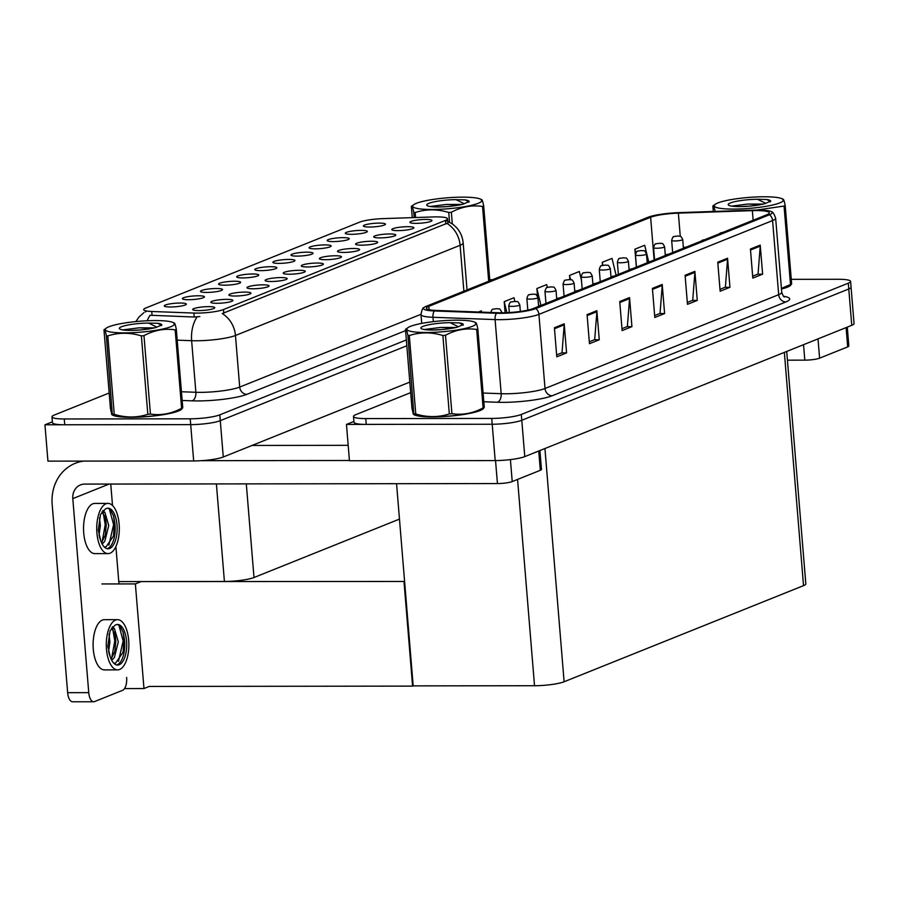 <?xml version="1.0" encoding="UTF-8"?>
<svg xmlns="http://www.w3.org/2000/svg" width="899" height="899" viewBox="0 0 899 899"><rect width="100%" height="100%" fill="white"/><g stroke="black" fill="none" stroke-linecap="round" stroke-linejoin="round"><path stroke-width="1.35" d="M288.815 259.44A11.08 1.753 -4.7 0 0 277.6 260.474A11.08 1.753 -4.7 0 0 272.948 262.486A11.08 1.753 -4.7 0 0 279.016 263.385A11.08 1.753 -4.7 0 0 294.917 260.676A11.08 1.753 -4.7 0 0 288.815 259.44M270.723 266.711A11.08 1.753 -4.7 0 0 259.496 267.745A11.08 1.753 -4.7 0 0 254.844 269.756A11.08 1.753 -4.7 0 0 260.912 270.644A11.08 1.753 -4.7 0 0 276.825 267.947A11.08 1.753 -4.7 0 0 270.723 266.711M252.619 273.981A11.08 1.753 -4.7 0 0 241.393 275.015A11.08 1.753 -4.7 0 0 236.74 277.016A11.08 1.753 -4.7 0 0 242.82 277.915A11.08 1.753 -4.7 0 0 258.721 275.206A11.08 1.753 -4.7 0 0 252.619 273.981M389.627 233.965A11.08 1.753 -4.7 0 0 378.4 234.999A11.08 1.753 -4.7 0 0 373.759 236.999A11.08 1.753 -4.7 0 0 379.827 237.898A11.08 1.753 -4.7 0 0 395.729 235.19A11.08 1.753 -4.7 0 0 389.627 233.965M335.327 255.766A11.08 1.753 -4.7 0 0 324.101 256.799A11.08 1.753 -4.7 0 0 319.448 258.8A11.08 1.753 -4.7 0 0 325.528 259.699A11.08 1.753 -4.7 0 0 341.429 257.002A11.08 1.753 -4.7 0 0 335.327 255.766M379.322 223.109A11.08 1.753 -4.7 0 0 368.096 224.143A11.08 1.753 -4.7 0 0 363.443 226.143A11.08 1.753 -4.7 0 0 369.523 227.042A11.08 1.753 -4.7 0 0 385.424 224.345A11.08 1.753 -4.7 0 0 379.322 223.109M353.431 248.495A11.08 1.753 -4.7 0 0 342.204 249.529A11.08 1.753 -4.7 0 0 337.552 251.54A11.08 1.753 -4.7 0 0 343.632 252.428A11.08 1.753 -4.7 0 0 359.533 249.731A11.08 1.753 -4.7 0 0 353.431 248.495M407.73 226.694A11.08 1.753 -4.7 0 0 396.504 227.728A11.08 1.753 -4.7 0 0 391.852 229.739A11.08 1.753 -4.7 0 0 397.931 230.627A11.08 1.753 -4.7 0 0 413.832 227.93A11.08 1.753 -4.7 0 0 407.73 226.694M198.319 295.782A11.08 1.753 -4.7 0 0 187.093 296.816A11.08 1.753 -4.7 0 0 182.441 298.816A11.08 1.753 -4.7 0 0 188.52 299.715A11.08 1.753 -4.7 0 0 204.421 297.007A11.08 1.753 -4.7 0 0 198.319 295.782M262.924 284.837A11.08 1.753 -4.7 0 0 251.698 285.871A11.08 1.753 -4.7 0 0 247.056 287.871A11.08 1.753 -4.7 0 0 253.125 288.77A11.08 1.753 -4.7 0 0 269.026 286.062A11.08 1.753 -4.7 0 0 262.924 284.837M343.126 237.639A11.08 1.753 -4.7 0 0 331.9 238.673A11.08 1.753 -4.7 0 0 327.247 240.685A11.08 1.753 -4.7 0 0 333.315 241.584A11.08 1.753 -4.7 0 0 349.217 238.876A11.08 1.753 -4.7 0 0 343.126 237.639M226.728 299.367A11.08 1.753 -4.7 0 0 215.502 300.401A11.08 1.753 -4.7 0 0 210.849 302.401A11.08 1.753 -4.7 0 0 216.929 303.3A11.08 1.753 -4.7 0 0 232.83 300.603A11.08 1.753 -4.7 0 0 226.728 299.367M371.523 241.235A11.08 1.753 -4.7 0 0 360.308 242.269A11.08 1.753 -4.7 0 0 355.656 244.27A11.08 1.753 -4.7 0 0 361.724 245.169A11.08 1.753 -4.7 0 0 377.625 242.46A11.08 1.753 -4.7 0 0 371.523 241.235M281.027 277.566A11.08 1.753 -4.7 0 0 269.801 278.6A11.08 1.753 -4.7 0 0 265.149 280.6A11.08 1.753 -4.7 0 0 271.228 281.499A11.08 1.753 -4.7 0 0 287.129 278.802A11.08 1.753 -4.7 0 0 281.027 277.566M361.218 230.38A11.08 1.753 -4.7 0 0 349.992 231.414A11.08 1.753 -4.7 0 0 345.351 233.414A11.08 1.753 -4.7 0 0 351.419 234.313A11.08 1.753 -4.7 0 0 367.32 231.605A11.08 1.753 -4.7 0 0 361.218 230.38M317.223 263.036A11.08 1.753 -4.7 0 0 305.997 264.07A11.08 1.753 -4.7 0 0 301.356 266.07A11.08 1.753 -4.7 0 0 307.424 266.969A11.08 1.753 -4.7 0 0 323.325 264.261A11.08 1.753 -4.7 0 0 317.223 263.036M306.919 252.181A11.08 1.753 -4.7 0 0 295.692 253.215A11.08 1.753 -4.7 0 0 291.04 255.215A11.08 1.753 -4.7 0 0 297.119 256.114A11.08 1.753 -4.7 0 0 313.021 253.406A11.08 1.753 -4.7 0 0 306.919 252.181M299.131 270.296A11.08 1.753 -4.7 0 0 287.905 271.329A11.08 1.753 -4.7 0 0 283.252 273.341A11.08 1.753 -4.7 0 0 289.321 274.229A11.08 1.753 -4.7 0 0 305.233 271.532A11.08 1.753 -4.7 0 0 299.131 270.296M244.831 292.096A11.08 1.753 -4.7 0 0 233.605 293.13A11.08 1.753 -4.7 0 0 228.953 295.142A11.08 1.753 -4.7 0 0 235.021 296.029A11.08 1.753 -4.7 0 0 250.922 293.332A11.08 1.753 -4.7 0 0 244.831 292.096M325.022 244.91A11.08 1.753 -4.7 0 0 313.796 245.944A11.08 1.753 -4.7 0 0 309.144 247.955A11.08 1.753 -4.7 0 0 315.223 248.843A11.08 1.753 -4.7 0 0 331.124 246.146A11.08 1.753 -4.7 0 0 325.022 244.91M208.624 306.638A11.08 1.753 -4.7 0 0 197.398 307.672A11.08 1.753 -4.7 0 0 192.757 309.672A11.08 1.753 -4.7 0 0 198.825 310.571A11.08 1.753 -4.7 0 0 214.726 307.863A11.08 1.753 -4.7 0 0 208.624 306.638M234.515 281.241A11.08 1.753 -4.7 0 0 223.289 282.275A11.08 1.753 -4.7 0 0 218.648 284.286A11.08 1.753 -4.7 0 0 224.716 285.185A11.08 1.753 -4.7 0 0 240.617 282.477A11.08 1.753 -4.7 0 0 234.515 281.241M216.423 288.512A11.08 1.753 -4.7 0 0 205.197 289.545A11.08 1.753 -4.7 0 0 200.544 291.557A11.08 1.753 -4.7 0 0 206.613 292.445A11.08 1.753 -4.7 0 0 222.514 289.748A11.08 1.753 -4.7 0 0 216.423 288.512M425.834 219.435A11.08 1.753 -4.7 0 0 414.608 220.469A11.08 1.753 -4.7 0 0 409.955 222.469A11.08 1.753 -4.7 0 0 416.023 223.368A11.08 1.753 -4.7 0 0 431.925 220.66A11.08 1.753 -4.7 0 0 425.834 219.435M180.216 303.042A11.08 1.753 -4.7 0 0 168.99 304.076A11.08 1.753 -4.7 0 0 164.348 306.087A11.08 1.753 -4.7 0 0 170.417 306.986A11.08 1.753 -4.7 0 0 186.318 304.278A11.08 1.753 -4.7 0 0 180.216 303.042M436.521 216.884A19.935 3.158 -4.7 0 0 433.296 216.94L383.098 218.614A19.935 3.158 -4.7 0 0 359.701 222.12L145.728 308.031A19.935 3.158 -4.7 0 0 143.66 309.638A19.935 3.158 -4.7 0 0 151.751 311.492L193.881 313.054A19.935 3.158 -4.7 0 0 223.469 309.548L445.499 220.401A19.935 3.158 -4.7 0 0 447.567 218.783A19.935 3.158 -4.7 0 0 436.521 216.884M399.471 519.105L254.001 577.506A22.149 3.506 175.3 0 1 224.413 581.473L118.769 581.608M52.389 421.822L44.95 424.8L190.689 424.62A22.149 3.506 -4.7 0 0 220.277 420.665L406.82 345.767L220.277 420.665A22.149 3.506 -4.7 0 1 190.689 424.62L64.739 424.778A22.149 3.506 -4.7 0 1 52.457 422.665L51.985 416.844A22.149 3.506 -4.7 0 0 64.256 418.968L190.217 418.81A22.149 3.506 -4.7 0 0 219.805 414.844L406.348 339.957M44.95 424.8L47.939 461.142L193.678 460.951A22.149 3.506 -4.7 0 0 223.267 456.995L409.809 382.097M141.188 581.574L135.367 583.912L101.868 583.957M404.584 581.237L403.988 581.473L412.596 686.117L149.2 686.443L143.975 688.544L124.556 688.567M143.975 688.544L135.367 583.912M412.596 686.117L413.18 685.881L396.56 483.684M136.569 581.586L403.988 581.473M410.674 392.638L355.779 414.675A22.149 3.506 -4.7 0 0 353.487 416.462L353.97 422.272A22.149 3.506 -4.7 0 0 366.241 424.395L492.202 424.238A22.149 3.506 -4.7 0 0 521.791 420.271L848.768 288.995A22.149 3.506 -4.7 0 0 851.061 287.208A22.149 3.506 -4.7 0 1 848.768 288.995L521.791 420.271A22.149 3.506 -4.7 0 1 492.202 424.238L346.463 424.418L349.453 460.749L495.192 460.569A22.149 3.506 -4.7 0 0 524.78 456.613L851.758 325.326A22.149 3.506 -4.7 0 0 854.05 323.539L850.589 281.398A22.149 3.506 -4.7 0 0 838.306 279.274L791.266 279.331M353.903 421.44L346.463 424.418M786.715 351.442L805.819 583.844A22.149 3.506 175.3 0 1 803.526 585.642L564.111 681.757A22.149 3.506 175.3 0 1 534.523 685.723L413.18 685.881M111.633 413.36A35.443 5.608 -4.7 0 0 111.521 413.922A35.443 5.608 -4.7 0 0 131.153 417.316A35.443 5.608 -4.7 0 0 182.092 408.551M446.792 220.851L452.894 224.278L456.332 227.38C460.344 231.785 462.625 236.965 463.165 242.91A29.532 4.675 175.3 0 1 460.108 245.292A25.846 22.722 -111.9 0 0 446.904 223.368L222.244 313.56A25.846 22.722 68.1 0 1 235.459 335.484A29.532 4.675 175.3 0 1 196.016 340.766A29.532 4.675 175.3 0 1 191.633 340.687L177.204 340.159M145.256 311.931L146.02 311.65M199.859 316.56L194.206 317.021L150.099 315.246A25.846 15.395 92.1 0 0 147.211 320.763M492.495 279.713L489.764 279.724M109.161 393.02L54.277 415.057A22.149 3.506 -4.7 0 0 51.985 416.844M413.147 412.978A35.443 5.608 -4.7 0 0 413.023 413.54A35.443 5.608 -4.7 0 0 432.666 416.934A35.443 5.608 -4.7 0 0 483.606 408.168M756.183 210.58A23.632 3.742 175.3 0 1 769.286 212.849A23.632 3.742 175.3 0 1 766.836 214.76L533.163 308.571A23.632 3.742 175.3 0 1 498.102 312.74L435.993 310.436A23.632 3.742 175.3 0 1 426.407 308.233A23.632 3.742 175.3 0 1 428.845 306.323L650.629 217.277A23.632 3.742 175.3 0 1 678.363 213.13L752.362 210.647A23.632 3.742 175.3 0 1 756.183 210.58M757.497 210.063A26.577 4.203 -4.7 0 0 753.193 210.141L679.194 212.613A26.577 4.203 -4.7 0 0 647.988 217.288L426.205 306.323A26.577 4.203 -4.7 0 0 423.991 307.525A26.577 4.203 -4.7 0 0 434.239 310.953L496.36 313.257A26.577 4.203 -4.7 0 0 535.804 308.571L769.477 214.749A26.577 4.203 -4.7 0 0 771.544 211.759A26.577 4.203 -4.7 0 0 757.497 210.063M554.402 327.753L556.784 356.824L566.584 352.88L564.201 323.82L554.402 327.753M556.627 354.914L562.032 352.745L564.201 324.831A5.911 5.192 -111.9 0 0 564.201 323.82M561.661 352.891L566.584 352.88M587.069 314.639L589.463 343.699L599.262 339.766L596.869 310.706L587.069 314.639M589.306 341.789L594.7 339.62L596.869 311.706A5.911 5.192 -111.9 0 0 596.869 310.706M594.329 339.777L599.262 339.766M619.737 301.525L622.13 330.585L631.93 326.652L629.547 297.58L619.737 301.525M621.973 328.674L627.378 326.506L629.547 298.592A5.911 5.192 -111.9 0 0 629.547 297.58M627.008 326.652L631.93 326.652M750.429 249.045L752.823 278.117L762.622 274.184L760.228 245.112L750.429 249.045M752.665 276.207L758.059 274.038L760.228 246.124A5.911 5.192 -111.9 0 0 760.228 245.112M757.688 274.184L762.622 274.184M717.762 262.171L720.144 291.231L729.943 287.298L727.561 258.238L717.762 262.171M719.987 289.321L725.392 287.152L727.561 259.238A5.911 5.192 -111.9 0 0 727.561 258.238M725.021 287.309L729.943 287.298M685.083 275.285L687.477 304.345L697.276 300.412L694.882 271.352L685.083 275.285M687.319 302.446L692.713 300.277L694.893 272.363A5.911 5.192 -111.9 0 0 694.882 271.352M692.354 300.423L697.276 300.412M652.416 288.399L654.798 317.471L664.608 313.537L662.215 284.466L652.416 288.399M654.641 315.56L660.046 313.391L662.215 285.477A5.911 5.192 -111.9 0 0 662.215 284.466M659.675 313.537L664.608 313.537M781.467 289.017A35.443 5.608 -4.7 0 0 790.985 284.758M353.487 416.462A22.149 3.506 -4.7 0 0 365.769 418.586L491.731 418.428A22.149 3.506 -4.7 0 0 521.308 414.461L848.296 283.185A22.149 3.506 -4.7 0 0 850.589 281.398M481.639 312.122L481.336 310.852L478.448 312.009M581.439 280.151L579.349 271.498L569.55 275.431L569.887 279.578M616.107 275.263L612.017 258.384L602.218 262.317L602.476 265.396M648.696 261.8L644.695 245.258L634.885 249.203L636.368 267.138M514.88 301.367L514.003 297.726L504.204 301.671L505.114 312.74M547.367 287.466L546.671 284.612L536.872 288.545L537.512 296.277M536.872 288.545L540.906 305.199M569.55 275.431L570.562 279.634M602.218 262.317L602.937 265.295M634.885 249.203L635.818 253.046M504.204 301.671L506.867 312.672M818.011 338.878L819.596 358.173L847.69 346.89L846.105 327.596M847.285 327.124L848.836 345.991A11.08 1.753 175.3 0 1 847.69 346.89M819.596 358.173A11.08 1.753 175.3 0 1 804.807 360.151L803.537 344.688M787.434 360.173L804.807 360.151M510.407 459.603L512.216 481.583L540.321 470.301L538.726 451.006M348.183 445.331L252.012 445.443M349.43 460.49L201.432 460.681M88.754 692.646A11.08 4.978 89.9 0 0 93.665 701.759L72.561 701.782A11.08 4.978 -90.1 0 1 67.65 692.679L88.754 692.646L72.797 498.63A14.766 12.979 68.1 0 1 80.483 484.909A14.766 12.979 68.1 0 1 84.798 484.089L497.428 483.561L495.54 460.569M83.854 461.097A44.298 38.938 -111.9 0 0 75.235 463.311A44.298 38.938 -111.9 0 0 52.176 504.474L67.65 692.679M93.665 701.759A11.08 4.978 89.9 0 0 94.552 701.58L122.646 690.297A11.08 4.978 89.9 0 0 126.647 677.43M118.96 583.934L115.892 546.547M112.51 505.496L110.757 484.055M539.917 450.534L541.468 469.402A11.08 1.753 175.3 0 1 540.321 470.301M512.216 481.583A11.08 1.753 175.3 0 1 497.428 483.561M490.663 313.11C491.539 310.099 492.315 308.818 493.012 309.29A3.697 3.315 66.2 0 1 494.203 309.042L496.709 308.694L494.203 309.042M494.27 309.009A3.697 3.169 -110.3 0 0 493.169 309.234M520.341 311.447L519.802 304.93A5.54 0.877 175.3 0 1 511.834 306.368A5.54 0.877 175.3 0 1 508.767 305.84C509.632 302.828 510.418 301.558 511.115 302.03A3.697 3.315 66.2 0 1 512.306 301.772L514.801 301.423L512.306 301.772M512.374 301.738A3.697 3.169 -110.3 0 0 511.261 301.963M538.602 306.166L537.905 297.67A5.54 0.877 175.3 0 1 529.938 299.109A5.54 0.877 175.3 0 1 526.87 298.58C527.735 295.557 528.522 294.288 529.219 294.76A3.697 3.315 66.2 0 1 530.399 294.501L532.905 294.164L530.399 294.501M530.477 294.479A3.697 3.169 -110.3 0 0 529.365 294.692M538.175 306.559L539.524 305.615A3.697 3.315 66.2 0 1 540.715 305.357L540.636 305.57M540.782 305.334A3.697 3.169 -110.3 0 0 539.67 305.548M556.279 299.288L557.627 298.344A3.697 3.315 66.2 0 1 558.807 298.086L558.74 298.299M558.886 298.063A3.697 3.169 -110.3 0 0 557.773 298.288M574.371 292.029L575.72 291.074A3.697 3.315 66.2 0 1 576.911 290.827L576.843 291.04M576.978 290.793A3.697 3.169 -110.3 0 0 575.877 291.018M107.992 503.395L94.8 503.418A25.105 11.294 89.9 0 0 92.799 503.811A25.105 11.294 89.9 0 0 83.585 530.77A25.105 11.294 89.9 0 0 94.867 553.627L108.049 553.604A25.105 11.294 89.9 0 0 110.049 553.211A25.105 11.294 89.9 0 0 119.264 526.263A25.105 11.294 89.9 0 0 107.992 503.395A25.105 11.294 89.9 0 0 105.992 503.8A25.105 11.294 89.9 0 0 96.777 530.747A25.105 11.294 89.9 0 0 108.049 553.604M107.779 508.205L110.229 509.396L113.611 516.071L114.465 520.678L113.532 535.939L106.048 546.839L104.194 546.929M109.667 548.491A20.306 9.136 89.9 0 0 117.117 526.69A20.306 9.136 89.9 0 0 107.992 508.193A20.306 9.136 89.9 0 0 106.374 508.519A20.306 9.136 89.9 0 0 105.352 509.07L100.497 514.543L98.261 530.084L100.755 540.76A20.306 9.136 89.9 0 0 108.049 548.806A20.306 9.136 89.9 0 0 109.667 548.491M107.06 548.693A20.306 9.136 89.9 0 0 107.689 548.491A20.306 9.136 89.9 0 0 114.465 520.678M99.452 517.948L100.362 525.555L99.025 535.343M102.194 544.12L104.812 541.254L108.734 525.544L104.925 512.497A16.688 7.507 89.9 0 0 102.789 511.823A16.688 7.507 89.9 0 0 102.003 511.913M101.958 511.992L105.7 517.824L105.52 534.59L101.553 542.805M104.925 512.497L102.812 510.452M100.755 540.76L99.317 536.557M113.521 515.723L114.645 524.645L113.409 536.433M105.374 516.745L106.273 524.656L105.194 535.725M109.285 508.688L113.6 524.645L108.903 545.142M103.205 512.846L105.228 524.656L102.07 542.176M117.544 619.658L104.363 619.681A25.105 11.294 89.9 0 0 102.362 620.074A25.105 11.294 89.9 0 0 93.148 647.033A25.105 11.294 89.9 0 0 104.419 669.89L117.612 669.867A25.105 11.294 89.9 0 0 119.612 669.474A25.105 11.294 89.9 0 0 128.827 642.515A25.105 11.294 89.9 0 0 117.544 619.658A25.105 11.294 89.9 0 0 115.544 620.063A25.105 11.294 89.9 0 0 106.34 647.01A25.105 11.294 89.9 0 0 117.612 669.867M117.331 624.468L119.792 625.659L123.174 632.334L124.017 636.942L123.096 652.202L115.611 663.102L113.757 663.192M119.219 664.754A20.306 9.136 89.9 0 0 126.68 642.954A20.306 9.136 89.9 0 0 117.555 624.457A20.306 9.136 89.9 0 0 115.937 624.783A20.306 9.136 89.9 0 0 114.915 625.333L110.06 630.806L107.813 646.347L110.307 657.023A20.306 9.136 89.9 0 0 117.612 665.069A20.306 9.136 89.9 0 0 119.219 664.754M116.612 664.957A20.306 9.136 89.9 0 0 117.241 664.754A20.306 9.136 89.9 0 0 124.017 636.942M109.004 634.211L109.914 641.819L108.588 651.606M111.757 660.383L114.375 657.517L118.297 641.807L114.488 628.761A16.688 7.507 89.9 0 0 112.353 628.086A16.688 7.507 89.9 0 0 111.566 628.176M111.51 628.255L115.263 634.087L115.083 650.842L111.116 659.068M114.488 628.761L112.375 626.715M110.307 657.023L108.88 652.82M123.073 631.986L124.208 640.908L122.961 652.696M114.937 633.008L115.825 640.92L114.757 651.989M118.848 624.951L123.152 640.908L118.466 661.406M112.768 629.109L114.78 640.92L111.633 658.439M790.423 285.129A35.072 5.551 175.3 0 1 781.467 288.927M181.531 408.921A35.072 5.551 175.3 0 1 131.321 417.248A35.072 5.551 175.3 0 1 112.24 414.585M483.044 408.539A35.072 5.551 175.3 0 1 432.835 416.866A35.072 5.551 175.3 0 1 413.754 414.203M416.293 203.354A34.701 5.484 -4.7 0 0 413.933 204.534A34.701 5.484 -4.7 0 0 434.97 209.456A34.701 5.484 -4.7 0 0 478.279 203.275A34.701 5.484 -4.7 0 0 480.392 199.072A34.701 5.484 -4.7 0 0 450.152 197.6A34.701 5.484 -4.7 0 0 416.293 203.354M414.169 217.58L413.742 212.299C412.663 206.86 411.866 204.938 411.36 206.534L412.27 217.637M413.933 204.534L411.36 206.534M413.742 212.299A39.871 6.304 -4.7 0 0 415.181 212.524L415.596 217.524M449.545 222.132L448.758 212.479C437.251 208.973 426.059 208.995 415.181 212.524M448.758 212.479A39.871 6.304 -4.7 0 0 451.354 212.243L452.309 223.851M488.696 281.241L482.538 206.444C471.896 204.848 461.502 206.781 451.354 212.243M482.538 206.444A39.871 6.304 -4.7 0 0 483.145 206.208A39.871 6.304 -4.7 0 0 483.696 205.983L489.843 280.78M461.895 204.455L446.365 204.433L430.115 206.5M458.389 205.186L446.825 204.41M468.829 202.208C469.806 201.174 468.581 200.398 465.143 199.87L456.018 199.657A20.632 3.259 -4.7 0 0 428.857 203.343A20.632 3.259 -4.7 0 0 427.036 205.511A20.632 3.259 -4.7 0 0 442.229 206.894A20.632 3.259 -4.7 0 0 463.39 204.062L469.166 201.522M456.018 199.657L464.199 203.713M481.313 200.219C481.819 198.612 482.617 200.533 483.696 205.983M469.076 201.904L465.143 199.87M448.253 206.512L437.835 206.984M717.807 202.972A34.701 5.484 -4.7 0 0 715.447 204.152A34.701 5.484 -4.7 0 0 736.483 209.062A34.701 5.484 -4.7 0 0 779.793 202.893A34.701 5.484 -4.7 0 0 781.905 198.69A34.701 5.484 -4.7 0 0 751.665 197.218A34.701 5.484 -4.7 0 0 717.807 202.972M715.244 211.906C714.166 206.478 713.379 204.556 712.873 206.152L713.3 211.467M715.447 204.152L712.873 206.152M743.54 210.456L719.818 211.254M781.422 288.41L790.502 284.477L784.052 206.062L756.542 210.063M784.052 206.062A39.871 6.304 -4.7 0 0 784.647 205.826A39.871 6.304 -4.7 0 0 785.209 205.59L791.659 284.017L789.086 286.006A34.701 5.484 -4.7 0 1 786.726 287.186A34.701 5.484 -4.7 0 1 781.456 288.849M790.502 284.477A39.871 6.304 -4.7 0 0 791.098 284.241A39.871 6.304 -4.7 0 0 791.659 284.017M763.397 204.073L747.878 204.051L731.629 206.107M759.891 204.803L748.339 204.028M770.342 201.826C771.32 200.792 770.083 200.005 766.645 199.488L757.52 199.275A20.632 3.259 -4.7 0 0 730.37 202.96A20.632 3.259 -4.7 0 0 728.538 205.129A20.632 3.259 -4.7 0 0 743.731 206.512A20.632 3.259 -4.7 0 0 764.892 203.68L770.679 201.14M757.52 199.275L765.712 203.331M782.827 199.836C783.332 198.23 784.119 200.151 785.209 205.59M770.589 201.511L766.645 199.488M749.766 206.129L739.349 206.601M108.914 326.764A34.701 5.484 -4.7 0 0 106.554 327.944A34.701 5.484 -4.7 0 0 127.591 332.855A34.701 5.484 -4.7 0 0 170.9 326.685A34.701 5.484 -4.7 0 0 173.013 322.471A34.701 5.484 -4.7 0 0 142.772 321.01A34.701 5.484 -4.7 0 0 108.914 326.764M106.363 335.698C105.284 330.27 104.486 328.349 103.981 329.944L110.431 408.36C111.51 413.787 112.296 415.709 112.813 414.124A39.871 6.304 -4.7 0 0 114.252 414.349C125.703 417.855 136.895 417.844 147.818 414.304A39.871 6.304 -4.7 0 0 150.425 414.068C161.067 415.664 171.462 413.731 181.609 408.27A39.871 6.304 -4.7 0 0 182.205 408.034A39.871 6.304 -4.7 0 0 182.767 407.798L180.193 409.798A34.701 5.484 -4.7 0 1 177.833 410.978A34.701 5.484 -4.7 0 1 143.975 416.731A34.701 5.484 -4.7 0 1 113.735 415.271L112.319 414.63L106.363 335.698A39.871 6.304 -4.7 0 0 107.801 335.934L114.252 414.349M106.554 327.944L103.981 329.944M147.818 414.304L141.379 335.889C129.872 332.383 118.679 332.394 107.801 335.934M141.379 335.889A39.871 6.304 -4.7 0 0 143.975 335.653L150.425 414.068M181.609 408.27L175.17 329.854C164.517 328.259 154.122 330.191 143.975 335.653M175.17 329.854A39.871 6.304 -4.7 0 0 175.766 329.618A39.871 6.304 -4.7 0 0 176.316 329.382L182.767 407.798M154.516 327.865L138.985 327.843L122.736 329.899M151.01 328.596L139.446 327.82M161.449 325.607C162.427 324.573 161.202 323.797 157.763 323.28L148.638 323.067A20.632 3.259 -4.7 0 0 121.489 326.753A20.632 3.259 -4.7 0 0 119.657 328.91A20.632 3.259 -4.7 0 0 134.85 330.304A20.632 3.259 -4.7 0 0 156.01 327.472L161.786 324.932M148.638 323.067L156.819 327.124M173.934 323.629C174.44 322.022 175.238 323.943 176.316 329.382M161.696 325.303L157.763 323.28M140.873 329.922L130.467 330.394M410.427 326.382A34.701 5.484 -4.7 0 0 408.067 327.562A34.701 5.484 -4.7 0 0 429.104 332.473A34.701 5.484 -4.7 0 0 472.413 326.303A34.701 5.484 -4.7 0 0 474.526 322.089A34.701 5.484 -4.7 0 0 444.286 320.628A34.701 5.484 -4.7 0 0 410.427 326.382M407.876 335.316C406.798 329.888 406 327.966 405.494 329.551L411.933 407.977C413.012 413.405 413.81 415.327 414.315 413.731A39.871 6.304 -4.7 0 0 415.765 413.967C427.216 417.473 438.409 417.451 449.331 413.922A39.871 6.304 -4.7 0 0 451.927 413.686C462.58 415.282 472.975 413.349 483.123 407.888A39.871 6.304 -4.7 0 0 483.718 407.652A39.871 6.304 -4.7 0 0 484.28 407.416L481.707 409.416A34.701 5.484 -4.7 0 1 479.347 410.596A34.701 5.484 -4.7 0 1 445.488 416.349A34.701 5.484 -4.7 0 1 415.248 414.877L413.821 414.248L407.876 335.316A39.871 6.304 -4.7 0 0 409.315 335.552L415.765 413.967M408.067 327.562L405.494 329.551M449.331 413.922L442.881 335.507C431.374 332.001 420.193 332.012 409.315 335.552M442.881 335.507A39.871 6.304 -4.7 0 0 445.488 335.271L451.927 413.686M483.123 407.888L476.672 329.461C466.03 327.877 455.636 329.809 445.488 335.271M476.672 329.461A39.871 6.304 -4.7 0 0 477.268 329.236A39.871 6.304 -4.7 0 0 477.83 329L484.28 407.416M456.018 327.472L440.499 327.461L424.249 329.517M452.523 328.214L440.959 327.438M462.963 325.224C463.94 324.191 462.704 323.415 459.277 322.898L450.152 322.674A20.632 3.259 -4.7 0 0 422.991 326.371A20.632 3.259 -4.7 0 0 421.17 328.528A20.632 3.259 -4.7 0 0 436.352 329.922A20.632 3.259 -4.7 0 0 457.524 327.09L463.3 324.539M450.152 322.674L458.333 326.742M475.447 323.235C475.953 321.64 476.74 323.55 477.83 329M463.21 324.921L459.277 322.898M442.387 329.54L431.969 330.012M556.706 298.895L556.009 290.399A5.54 0.877 175.3 0 1 548.03 291.838A5.54 0.877 175.3 0 1 544.963 291.31C545.839 288.298 546.614 287.017 547.311 287.489A3.697 3.315 66.2 0 1 548.502 287.242L551.008 286.893L548.502 287.242M548.581 287.208A3.697 3.169 -110.3 0 0 547.469 287.433M574.798 291.624L574.101 283.129A5.54 0.877 175.3 0 1 566.134 284.567A5.54 0.877 175.3 0 1 563.066 284.039C563.931 281.027 564.718 279.758 565.415 280.23A3.697 3.315 66.2 0 1 566.606 279.971L569.101 279.623L566.606 279.971M566.673 279.937A3.697 3.169 -110.3 0 0 565.572 280.162M592.902 284.365L592.205 275.869A5.54 0.877 175.3 0 1 584.238 277.308A5.54 0.877 175.3 0 1 581.17 276.78C582.035 273.757 582.822 272.487 583.518 272.959A3.697 3.315 66.2 0 1 584.71 272.7L587.204 272.363L584.71 272.7M584.777 272.678A3.697 3.169 -110.3 0 0 583.665 272.891M592.475 284.758L593.823 283.814A3.697 3.315 66.2 0 1 595.014 283.556L594.936 283.769M595.082 283.533A3.697 3.169 -110.3 0 0 593.969 283.747M610.578 277.488L611.927 276.544A3.697 3.315 66.2 0 1 613.118 276.285L613.039 276.499M613.185 276.263A3.697 3.169 -110.3 0 0 612.073 276.487M628.671 270.228L630.019 269.273A3.697 3.315 66.2 0 1 631.21 269.026L631.143 269.239M631.289 268.992A3.697 3.169 -110.3 0 0 630.177 269.217M611.005 277.094L610.309 268.599A5.54 0.877 175.3 0 1 602.341 270.037A5.54 0.877 175.3 0 1 599.262 269.509C600.139 266.497 600.925 265.216 601.622 265.688A3.697 3.315 66.2 0 1 602.802 265.441L605.308 265.093L602.802 265.441M602.881 265.407A3.697 3.169 -110.3 0 0 601.768 265.632M629.109 269.824L628.401 261.328A5.54 0.877 175.3 0 1 620.434 262.766A5.54 0.877 175.3 0 1 617.366 262.238C618.242 259.227 619.018 257.957 619.714 258.429A3.697 3.315 66.2 0 1 620.906 258.17L623.4 257.822L620.906 258.17M620.973 258.137A3.697 3.169 -110.3 0 0 619.872 258.361M647.201 262.564L646.505 254.069A5.54 0.877 175.3 0 1 638.537 255.507A5.54 0.877 175.3 0 1 635.469 254.979C636.335 251.956 637.121 250.686 637.818 251.158A3.697 3.315 66.2 0 1 639.009 250.9L641.504 250.563L639.009 250.9M639.077 250.877A3.697 3.169 -110.3 0 0 637.964 251.091M665.305 255.294L664.608 246.798A5.54 0.877 175.3 0 1 656.641 248.236A5.54 0.877 175.3 0 1 653.573 247.708C654.438 244.697 655.225 243.415 655.922 243.887A3.697 3.315 66.2 0 1 657.102 243.64L659.608 243.292L657.102 243.64M657.18 243.607A3.697 3.169 -110.3 0 0 656.068 243.831M683.409 248.023L682.712 239.527A5.54 0.877 175.3 0 1 674.733 240.966A5.54 0.877 175.3 0 1 671.665 240.438C672.542 237.426 673.317 236.156 674.014 236.628A3.697 3.315 66.2 0 1 675.205 236.37L677.711 236.021L675.205 236.37M675.273 236.336A3.697 3.169 -110.3 0 0 674.171 236.561M646.774 262.957L648.123 262.014A3.697 3.315 66.2 0 1 649.314 261.755L649.235 261.969M649.381 261.721A3.697 3.169 -110.3 0 0 648.28 261.946M664.878 255.687L666.226 254.743A3.697 3.315 66.2 0 1 667.418 254.484L667.339 254.698M667.485 254.462A3.697 3.169 -110.3 0 0 666.373 254.675M682.97 248.427L684.33 247.472A3.697 3.315 66.2 0 1 685.51 247.225L685.443 247.439M685.589 247.191A3.697 3.169 -110.3 0 0 684.476 247.416M701.074 241.157L702.422 240.213A3.697 3.315 66.2 0 1 703.614 239.954L703.546 240.168M703.681 239.921A3.697 3.169 -110.3 0 0 702.58 240.145M719.178 233.886L720.526 232.942A3.697 3.315 66.2 0 1 721.717 232.684L721.639 232.897M721.785 232.661A3.697 3.169 -110.3 0 0 720.672 232.875M224.413 581.473L216.389 483.92M223.267 456.995L219.805 414.844M193.678 460.951L190.217 418.81M254.001 577.506L246.304 483.876M151.751 311.492L152.077 315.459M193.881 313.054L194.206 317.021M223.469 309.548L223.761 313.167M445.499 220.401L445.803 224.02M495.192 460.569L491.731 418.428M524.78 456.613L521.308 414.461M851.758 325.326L848.296 283.185M803.526 585.642L784.355 352.397M564.111 681.757L544.929 448.511M534.523 685.723L517.566 479.437M405.573 330.63L246.899 394.335A7.383 6.495 68.1 0 1 239.707 387.076L420.979 314.302M246.899 394.335A36.915 5.844 175.3 0 1 197.589 400.932A36.915 5.844 175.3 0 1 192.105 400.842L182.171 400.471M197.117 316.886A25.846 15.395 92.1 0 0 191.633 340.687L195.87 392.279A29.532 4.675 -4.7 0 0 200.252 392.357A29.532 4.675 -4.7 0 0 239.707 387.076L235.459 335.484L460.108 245.292L463.884 291.197M64.256 418.968L64.739 424.778M181.452 391.75L195.87 392.279A7.383 4.394 -87.9 0 1 192.105 400.842M783.625 296.288A36.915 5.844 175.3 0 1 785.872 301.94L552.211 395.751A7.383 6.495 68.1 0 1 545.019 388.492L778.68 294.681A29.532 4.675 -4.7 0 0 781.737 292.287C782.962 295.692 783.883 297.243 784.512 296.94M552.211 395.751A36.915 5.844 175.3 0 1 502.901 402.347A36.915 5.844 175.3 0 1 497.417 402.258L483.808 401.752M496.36 313.257A7.383 4.394 92.1 0 0 495.091 319.583L501.181 393.695A29.532 4.675 -4.7 0 0 505.564 393.773A29.532 4.675 -4.7 0 0 545.019 388.492L538.917 314.38A29.532 4.675 175.3 0 1 495.091 319.583L432.981 317.28A29.532 4.675 175.3 0 1 420.99 314.526L421.721 323.393M434.239 310.953A7.383 4.394 92.1 0 0 432.981 317.28L433.34 321.64M535.804 308.571A7.383 6.495 68.1 0 1 538.917 314.38L772.589 220.558A7.383 6.495 -111.9 0 0 769.477 214.749M771.544 211.759C772.679 211.613 774.05 213.748 775.646 218.176A29.532 4.675 175.3 0 1 772.589 220.558L778.68 294.681A7.383 6.495 68.1 0 0 785.872 301.94M365.769 418.586L366.241 424.395M483.1 393.032L501.181 393.695A7.383 4.394 -87.9 0 1 497.417 402.258M428.845 306.323L429.126 309.717M752.362 210.647L753.148 220.244M678.363 213.13L680.273 236.313M650.629 217.277L654.135 260.002M652.494 289.377L662.215 285.477M685.162 276.263L694.893 272.363M717.84 263.149L727.561 259.238M750.508 250.023L760.228 246.124M619.827 302.502L629.547 298.592M587.148 315.616L596.869 311.706M554.481 328.731L564.201 324.831M109.116 484.055L72.797 498.63M501.754 312.796L501.709 312.2A5.54 0.877 175.3 0 1 500.721 312.796M447.567 218.783L448.005 224.076M143.907 312.638L139.042 316.976L135.816 321.584M463.165 242.91L467.042 289.939M423.991 307.525C422.845 307.57 421.845 309.908 420.99 314.526M775.646 218.176L781.737 292.287M75.235 463.311L80.753 461.097M501.709 312.2C499.057 306.851 499.383 309.638 497.001 308.638L493.293 309.177M519.802 304.93C517.161 299.592 517.476 302.379 515.093 301.367L511.396 301.918M509.317 312.537L508.767 305.84M537.905 297.67C535.265 292.321 535.579 295.108 533.197 294.097L529.5 294.647M527.814 310.121L526.87 298.58M541.951 305.042L539.805 305.503M560.043 297.783L557.908 298.232M578.147 290.512L576.001 290.961M111.892 414.046L111.948 414.697M413.405 413.664L413.461 414.315M480.392 199.072L481.808 199.702M781.905 198.69L783.321 199.32M173.013 322.471L174.428 323.112M474.526 322.089L475.942 322.73M556.009 290.399C553.357 285.05 553.683 287.837 551.301 286.837L547.592 287.377M545.963 303.435L544.963 291.31M574.101 283.129C571.461 277.791 571.775 280.578 569.393 279.567L565.696 280.117M564.066 296.164L563.066 284.039M592.205 275.869C589.564 270.52 589.879 273.307 587.496 272.296L583.799 272.846M582.159 288.894L581.17 276.78M596.251 283.241L594.104 283.702M614.343 275.971L612.208 276.431M632.447 268.711L630.3 269.161M610.309 268.599C607.657 263.25 607.982 266.037 605.6 265.036L601.892 265.576M600.262 281.634L599.262 269.509M628.401 261.328C625.76 255.99 626.075 258.777 623.704 257.766L619.995 258.305M618.366 274.364L617.366 262.238M646.505 254.069C643.864 248.72 644.178 251.506 641.796 250.495L638.099 251.046M636.47 267.093L635.469 254.979M664.608 246.798C661.967 241.449 662.282 244.236 659.9 243.236L656.203 243.775M654.562 259.833L653.573 247.708M682.712 239.527C680.06 234.19 680.386 236.976 678.003 235.965L674.295 236.504M672.666 252.563L671.665 240.438M650.55 261.44L648.404 261.901M668.654 254.17L666.507 254.631M686.746 246.91L684.611 247.36M704.85 239.64L702.703 240.1M722.953 232.369L720.807 232.83"/></g></svg>
